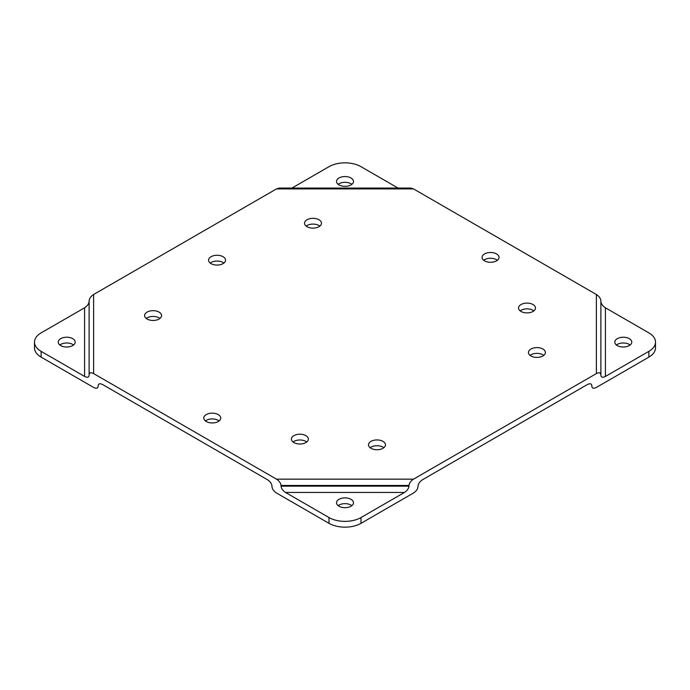 <?xml version="1.0" encoding="UTF-8"?>
<svg xmlns="http://www.w3.org/2000/svg" width="690" height="690" viewBox="0 0 690 690"><rect width="100%" height="100%" fill="white"/><g stroke="black" fill="none" stroke-linecap="round" stroke-linejoin="round"><path stroke-width="1.03" d="M629.28 338.652A8.478 4.899 0 0 0 620.043 337.591A8.478 4.899 0 0 0 614.807 342.111A8.478 4.899 0 0 0 617.291 345.578A8.478 4.899 0 0 0 626.529 346.639A8.478 4.899 0 0 0 631.764 342.111A8.478 4.899 0 0 0 629.28 338.652M630.143 345A8.478 4.899 0 0 0 629.28 344.422A8.478 4.899 0 0 0 616.429 345M350.994 499.318A8.478 4.899 0 0 0 341.757 498.258A8.478 4.899 0 0 0 336.522 502.777A8.478 4.899 0 0 0 339.006 506.244A8.478 4.899 0 0 0 348.243 507.305A8.478 4.899 0 0 0 353.478 502.777A8.478 4.899 0 0 0 350.994 499.318M351.857 505.666A8.478 4.899 0 0 0 350.994 505.089A8.478 4.899 0 0 0 338.143 505.666M72.709 338.652A8.478 4.899 0 0 0 63.471 337.591A8.478 4.899 0 0 0 58.236 342.111A8.478 4.899 0 0 0 60.72 345.578A8.478 4.899 0 0 0 69.957 346.639A8.478 4.899 0 0 0 75.193 342.111A8.478 4.899 0 0 0 72.709 338.652M73.571 345A8.478 4.899 0 0 0 72.709 344.422A8.478 4.899 0 0 0 59.858 345M350.994 177.986A8.478 4.899 0 0 0 341.757 176.925A8.478 4.899 0 0 0 336.522 181.444A8.478 4.899 0 0 0 339.006 184.911A8.478 4.899 0 0 0 348.243 185.972A8.478 4.899 0 0 0 353.478 181.444A8.478 4.899 0 0 0 350.994 177.986M351.857 184.334A8.478 4.899 0 0 0 350.994 183.756A8.478 4.899 0 0 0 338.143 184.334M159.079 312.104A8.478 4.899 0 0 0 149.834 311.043A8.478 4.899 0 0 0 144.598 315.572A8.478 4.899 0 0 0 147.082 319.03A8.478 4.899 0 0 0 156.328 320.091A8.478 4.899 0 0 0 161.564 315.572A8.478 4.899 0 0 0 159.079 312.104M159.933 318.452A8.478 4.899 0 0 0 159.079 317.874A8.478 4.899 0 0 0 146.228 318.452M496.541 253.929A8.478 4.899 0 0 0 487.295 252.868A8.478 4.899 0 0 0 482.06 257.396A8.478 4.899 0 0 0 484.544 260.855A8.478 4.899 0 0 0 493.79 261.915A8.478 4.899 0 0 0 499.025 257.396A8.478 4.899 0 0 0 496.541 253.929M497.395 260.277A8.478 4.899 0 0 0 496.541 259.707A8.478 4.899 0 0 0 483.69 260.277M218.256 414.595A8.478 4.899 0 0 0 209.01 413.534A8.478 4.899 0 0 0 203.774 418.062A8.478 4.899 0 0 0 206.258 421.521A8.478 4.899 0 0 0 215.504 422.582A8.478 4.899 0 0 0 220.74 418.062A8.478 4.899 0 0 0 218.256 414.595M219.109 420.943A8.478 4.899 0 0 0 218.256 420.374A8.478 4.899 0 0 0 205.404 420.943M305.894 435.649A8.478 4.899 0 0 0 296.657 434.588A8.478 4.899 0 0 0 291.413 439.116A8.478 4.899 0 0 0 293.897 442.575A8.478 4.899 0 0 0 303.143 443.636A8.478 4.899 0 0 0 308.378 439.116A8.478 4.899 0 0 0 305.894 435.649M306.748 441.997A8.478 4.899 0 0 0 305.894 441.419A8.478 4.899 0 0 0 293.043 441.997M382.985 441.376A8.478 4.899 0 0 0 373.738 440.315A8.478 4.899 0 0 0 368.503 444.843A8.478 4.899 0 0 0 370.987 448.302A8.478 4.899 0 0 0 380.233 449.363A8.478 4.899 0 0 0 385.469 444.843A8.478 4.899 0 0 0 382.985 441.376M383.838 447.724A8.478 4.899 0 0 0 382.985 447.146A8.478 4.899 0 0 0 370.133 447.724M542.918 349.037A8.478 4.899 0 0 0 533.672 347.976A8.478 4.899 0 0 0 528.437 352.504A8.478 4.899 0 0 0 530.92 355.962A8.478 4.899 0 0 0 540.167 357.023A8.478 4.899 0 0 0 545.402 352.504A8.478 4.899 0 0 0 542.918 349.037M543.772 355.385A8.478 4.899 0 0 0 542.918 354.807A8.478 4.899 0 0 0 530.067 355.385M532.999 304.531A8.478 4.899 0 0 0 523.762 303.471A8.478 4.899 0 0 0 518.526 307.999A8.478 4.899 0 0 0 521.01 311.457A8.478 4.899 0 0 0 530.248 312.518A8.478 4.899 0 0 0 535.483 307.999A8.478 4.899 0 0 0 532.999 304.531M533.862 310.88A8.478 4.899 0 0 0 532.999 310.302A8.478 4.899 0 0 0 520.157 310.88M319.013 219.765A8.478 4.899 0 0 0 309.767 218.704A8.478 4.899 0 0 0 304.531 223.232A8.478 4.899 0 0 0 307.015 226.691A8.478 4.899 0 0 0 316.262 227.752A8.478 4.899 0 0 0 321.497 223.232A8.478 4.899 0 0 0 319.013 219.765M319.867 226.113A8.478 4.899 0 0 0 319.013 225.535A8.478 4.899 0 0 0 306.162 226.113M223.051 256.706A8.478 4.899 0 0 0 213.805 255.645A8.478 4.899 0 0 0 208.57 260.164A8.478 4.899 0 0 0 211.054 263.632A8.478 4.899 0 0 0 220.3 264.693A8.478 4.899 0 0 0 225.535 260.164A8.478 4.899 0 0 0 223.051 256.706M223.905 263.054A8.478 4.899 0 0 0 223.051 262.476A8.478 4.899 0 0 0 210.2 263.054M291.939 188.077L329.009 166.67A22.615 13.058 0 0 1 360.991 166.67L398.061 188.077M413.5 188.905L276.5 188.905L279.114 188.077L410.886 188.077L413.5 188.905L596.376 294.492C599.101 296.295 600.611 298.399 600.895 300.797L600.895 374.661C600.611 372.6 599.101 372.238 596.376 373.583L413.5 479.162C410.766 480.973 409.265 483.078 408.972 485.467L281.028 485.467C280.735 483.078 279.234 480.973 276.5 479.162L413.5 479.162M600.895 375.36L600.895 301.487C601.18 303.876 602.689 305.981 605.415 307.792L648.876 332.882A22.615 13.058 0 0 1 655.5 342.111A22.615 13.058 0 0 1 648.876 351.348L605.415 376.438C602.689 377.775 601.18 377.421 600.895 375.36L600.895 374.661M655.5 342.111L655.5 347.889A22.615 13.058 180 0 1 648.876 357.118L596.376 387.435C593.641 388.772 592.132 388.41 591.848 386.348L591.848 385.658C591.563 383.597 590.053 383.235 587.328 384.58L422.547 479.714C419.813 481.517 418.312 483.621 418.019 486.019L418.019 486.709C417.735 489.098 416.225 491.202 413.5 493.014L360.991 523.331A22.615 13.058 180 0 1 329.009 523.331L329.009 517.552A22.615 13.058 0 0 0 360.991 517.552L360.991 523.331M41.124 351.348L84.585 376.438L84.585 307.792L41.124 332.882A22.615 13.058 0 0 0 34.5 342.111A22.615 13.058 0 0 0 41.124 351.348L41.124 357.118L93.624 387.435C96.359 388.772 97.868 388.41 98.153 386.348L98.153 385.658C98.437 383.597 99.947 383.235 102.672 384.58L267.453 479.714C270.187 481.517 271.688 483.621 271.981 486.019L271.981 486.709C272.265 489.098 273.775 491.202 276.5 493.014L329.009 523.331M41.124 357.118A22.615 13.058 180 0 1 34.5 347.889L34.5 342.111M408.972 486.157C408.687 488.555 407.178 490.659 404.452 492.462L285.548 492.462C282.822 490.659 281.313 488.555 281.028 486.157L408.972 486.157L408.972 485.467M404.452 492.462L360.991 517.552M285.548 492.462L329.009 517.552M281.028 486.157L281.028 485.467M93.624 373.583C90.899 372.238 89.389 372.6 89.105 374.661L89.105 300.797C89.389 298.399 90.899 296.295 93.624 294.492L93.624 373.583L276.5 479.162M84.585 307.792C87.311 305.981 88.82 303.876 89.105 301.487L89.105 374.661M89.105 375.36C88.82 377.421 87.311 377.775 84.585 376.438M276.5 188.905L93.624 294.492M648.876 357.118L648.876 351.348M596.376 373.583L596.376 294.492M605.415 307.792L605.415 376.438"/></g></svg>
